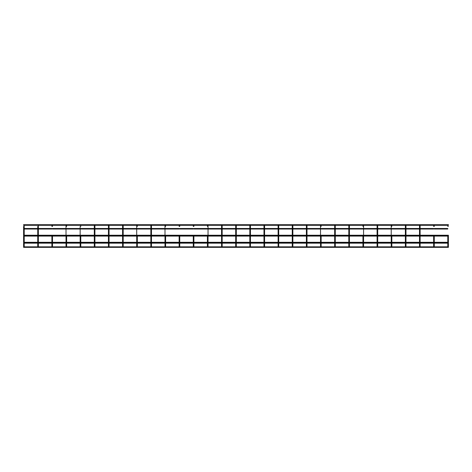 <?xml version="1.0" encoding="UTF-8"?>
<svg xmlns="http://www.w3.org/2000/svg" width="472" height="472" viewBox="0 0 472 472"><rect width="100%" height="100%" fill="white"/><g stroke="black" fill="none" stroke-linecap="round" stroke-linejoin="round"><path stroke-width="0.71" d="M23.913 245.086L23.6 245.068L23.6 235.699L24.219 235.699L24.219 242.289M24.219 242.844L24.219 245.068L23.6 245.068L23.6 246.708A0.313 0.313 -0 0 0 23.618 246.821L23.913 246.402L24.219 246.714A0.313 0.313 -0 0 1 24.202 246.821L24.219 246.714M23.6 235.699L23.6 226.383L24.219 226.383L24.219 235.221M24.219 235.841L37.736 235.841L37.736 242.289L37.736 235.699L38.362 235.699L38.362 242.289L38.362 235.841L51.879 235.841M37.736 242.844L37.736 245.068L37.736 242.844M37.736 246.585L37.736 246.708A0.313 0.313 -0 0 0 37.76 246.821L38.362 246.585A0.313 0.313 -0 0 1 38.049 246.897A0.313 0.313 -0 0 1 37.736 246.585L37.736 245.068L38.362 245.068L38.362 242.844L38.362 246.585M37.736 235.221L37.736 226.383L38.362 226.383L38.362 235.221M51.879 242.289L51.879 235.699L52.498 235.699L52.498 242.289M51.879 242.844L51.879 245.068L52.498 245.068L52.498 242.844M51.879 246.585L51.879 246.708A0.313 0.313 -0 0 0 51.896 246.821L52.498 246.585A0.313 0.313 -0 0 1 52.191 246.897A0.313 0.313 -0 0 1 51.879 246.585L51.879 245.068L52.191 245.086M52.498 235.841L66.015 235.841L66.015 242.289L66.015 235.699L66.641 235.699L66.641 242.289M66.015 242.844L66.015 245.068L66.015 242.844M66.328 245.086L66.015 245.068L66.015 246.708A0.313 0.313 -0 0 0 66.039 246.821L66.641 246.585A0.313 0.313 -0 0 1 66.328 246.897A0.313 0.313 -0 0 1 66.015 246.585L66.015 246.714M66.015 235.221L66.015 224.943L66.641 224.943L66.641 226.383L66.015 226.383M66.641 235.841L80.157 235.841L80.157 242.289L80.157 235.699L80.777 235.699L80.777 242.289M80.157 242.844L80.157 245.068L80.157 242.844M80.157 246.585L80.157 246.708A0.313 0.313 -0 0 0 80.175 246.821L80.777 246.585A0.313 0.313 -0 0 1 80.47 246.897A0.313 0.313 -0 0 1 80.157 246.585L80.157 245.068L80.777 245.068L80.777 242.844M80.157 235.221L80.157 226.383L80.777 226.383L80.777 224.943L80.157 224.943M80.777 235.841L94.294 235.841L94.294 242.289L94.294 235.699L94.919 235.699L94.919 242.289L94.919 235.841L108.436 235.841L108.436 242.289L108.436 235.699L109.056 235.699L109.056 242.289L109.056 235.841L122.572 235.841L122.572 242.289L122.572 235.699L123.198 235.699L123.198 242.289L123.198 235.841L136.715 235.841L136.715 242.289L136.715 235.699L137.334 235.699L137.334 242.289M94.294 242.844L94.294 245.068L94.294 242.844M94.294 246.585L94.294 246.708A0.313 0.313 -0 0 0 94.317 246.821L94.919 246.585A0.313 0.313 -0 0 1 94.606 246.897A0.313 0.313 -0 0 1 94.294 246.585L94.294 245.068L94.919 245.068L94.919 242.844L94.919 246.585M94.294 235.221L94.294 224.943L94.919 224.943L94.919 226.383L94.294 226.383M108.436 242.844L108.436 245.068L108.436 242.844M108.436 246.585L108.436 246.708A0.313 0.313 -0 0 0 108.454 246.821L109.056 246.585A0.313 0.313 -0 0 1 108.749 246.897A0.313 0.313 -0 0 1 108.436 246.585L108.436 245.068L109.056 245.068L109.056 242.844L109.056 246.585M108.436 235.221L108.436 224.943L109.056 224.943L109.056 226.383L108.436 226.383M122.572 242.844L122.572 245.068L122.572 242.844M122.885 245.086L122.572 245.068L122.572 246.708A0.313 0.313 -0 0 0 122.596 246.821L123.198 246.585A0.313 0.313 -0 0 1 122.885 246.897A0.313 0.313 -0 0 1 122.572 246.585L122.572 246.714M122.572 235.221L122.572 224.943L123.198 224.943L123.198 226.383L122.572 226.383M136.715 242.844L136.715 245.068L136.715 242.844M136.715 246.585L136.715 246.708A0.313 0.313 -0 0 0 136.732 246.821L137.334 246.585A0.313 0.313 -0 0 1 137.028 246.897A0.313 0.313 -0 0 1 136.715 246.585L136.715 245.068L137.334 245.068L137.334 242.844M136.715 235.221L136.715 224.943L137.334 224.943L137.334 226.383L136.715 226.383M137.334 235.841L150.851 235.841L150.851 242.289L150.851 235.699L151.477 235.699L151.477 242.289L151.477 235.841L164.993 235.841L164.993 242.289L164.993 235.699L165.613 235.699L165.613 242.289M150.851 242.844L150.851 245.068L150.851 242.844M151.164 245.086L150.851 245.068L150.851 246.708A0.313 0.313 -0 0 0 150.875 246.821L151.477 246.585A0.313 0.313 -0 0 1 151.164 246.897A0.313 0.313 -0 0 1 150.851 246.585L150.851 246.714M150.851 235.221L150.851 224.943L151.477 224.943L151.477 226.383L150.851 226.383M164.993 242.844L164.993 245.068L164.993 242.844M164.993 246.585L164.993 246.708A0.313 0.313 -0 0 0 165.011 246.821L165.613 246.585A0.313 0.313 -0 0 1 165.306 246.897A0.313 0.313 -0 0 1 164.993 246.585L164.993 245.068L165.613 245.068L165.613 242.844M164.993 235.221L164.993 224.943L165.613 224.943L165.613 226.383L164.993 226.383M179.13 242.289L179.13 235.699L179.755 235.699L179.755 242.289M179.13 242.844L179.13 245.068L179.755 245.068L179.755 242.844M179.13 246.585L179.13 246.708A0.313 0.313 -0 0 0 179.153 246.821L179.755 246.585A0.313 0.313 -0 0 1 179.443 246.897A0.313 0.313 -0 0 1 179.13 246.585L179.13 245.068L179.443 245.086M193.272 242.289L193.272 235.699L193.892 235.699L193.892 242.289M193.272 242.844L193.272 245.068L193.892 245.068L193.892 242.844M193.272 246.585L193.272 246.708A0.313 0.313 -0 0 0 193.29 246.821L193.892 246.585A0.313 0.313 -0 0 1 193.585 246.897A0.313 0.313 -0 0 1 193.272 246.585L193.272 245.068L193.585 245.086M207.409 242.289L207.409 235.699L208.034 235.699L208.034 242.289M207.409 242.844L207.409 245.068L208.034 245.068L208.034 242.844M207.409 246.585L207.409 246.708A0.313 0.313 -0 0 0 207.432 246.821L208.034 246.585A0.313 0.313 -0 0 1 207.721 246.897A0.313 0.313 -0 0 1 207.409 246.585L207.409 245.068L207.721 245.086M208.034 235.841L221.551 235.841L221.551 242.289L221.551 235.699L222.17 235.699L222.17 242.289L222.17 235.841L235.687 235.841L235.687 242.289L235.687 235.699L236.313 235.699L236.313 242.289L236.313 235.841L249.83 235.841L249.83 242.289L249.83 235.699L250.449 235.699L250.449 242.289L250.449 235.841L263.966 235.841L263.966 242.289L263.966 235.699L264.591 235.699L264.591 242.289L264.591 235.841L278.108 235.841L278.108 242.289L278.108 235.699L278.728 235.699L278.728 242.289L278.728 235.841L292.245 235.841L292.245 242.289L292.245 235.699L292.87 235.699L292.87 242.289L292.87 235.841L306.387 235.841L306.387 242.289L306.387 235.699L307.007 235.699L307.007 242.289L307.007 235.841L320.523 235.841L320.523 242.289L320.523 235.699L321.149 235.699L321.149 242.289M221.551 242.844L221.551 245.068L221.551 242.844M221.864 245.086L221.551 245.068L221.551 246.708A0.313 0.313 -0 0 0 221.569 246.821L222.17 246.585A0.313 0.313 -0 0 1 221.864 246.897A0.313 0.313 -0 0 1 221.551 246.585L221.551 246.714M221.551 235.221L221.551 224.943L222.17 224.943L222.17 226.383L221.551 226.383M235.687 242.844L235.687 245.068L235.687 242.844M236 245.086L235.687 245.068L235.687 246.708A0.313 0.313 -0 0 0 235.711 246.821L236.313 246.585A0.313 0.313 -0 0 1 236 246.897A0.313 0.313 -0 0 1 235.687 246.585L235.687 246.714M235.687 235.221L235.687 224.943L236.313 224.943L236.313 226.383L235.687 226.383M249.83 242.844L249.83 245.068L249.83 242.844M249.83 246.585L249.83 246.708A0.313 0.313 -0 0 0 249.847 246.821L250.449 246.585A0.313 0.313 -0 0 1 250.136 246.897A0.313 0.313 -0 0 1 249.83 246.585L249.83 245.068L250.449 245.068L250.449 242.844L250.449 246.585M249.83 235.221L249.83 224.943L250.449 224.943L250.449 226.383L249.83 226.383M263.966 242.844L263.966 245.068L263.966 242.844M264.279 245.086L263.966 245.068L263.966 246.708A0.313 0.313 -0 0 0 263.984 246.821L264.591 246.585A0.313 0.313 -0 0 1 264.279 246.897A0.313 0.313 -0 0 1 263.966 246.585L263.966 246.714M263.966 235.221L263.966 224.943L264.591 224.943L264.591 226.383L263.966 226.383M278.108 242.844L278.108 245.068L278.108 242.844M278.415 245.086L278.108 245.068L278.108 246.708A0.313 0.313 -0 0 0 278.126 246.821L278.728 246.585A0.313 0.313 -0 0 1 278.415 246.897A0.313 0.313 -0 0 1 278.108 246.585L278.108 246.714M278.108 235.221L278.108 224.943L278.728 224.943L278.728 226.383L278.108 226.383M292.245 242.844L292.245 245.068L292.245 242.844M292.557 245.086L292.245 245.068L292.245 246.708A0.313 0.313 -0 0 0 292.262 246.821L292.87 246.585A0.313 0.313 -0 0 1 292.557 246.897A0.313 0.313 -0 0 1 292.245 246.585L292.245 246.714M292.245 235.221L292.245 224.943L292.87 224.943L292.87 226.383L292.245 226.383M306.387 242.844L306.387 245.068L306.387 242.844M306.694 245.086L306.387 245.068L306.387 246.708A0.313 0.313 -0 0 0 306.405 246.821L307.007 246.585A0.313 0.313 -0 0 1 306.694 246.897A0.313 0.313 -0 0 1 306.387 246.585L306.387 246.714M306.387 235.221L306.387 224.943L307.007 224.943L307.007 226.383L306.387 226.383M320.523 242.844L320.523 245.068L320.523 242.844M320.523 246.585L320.523 246.708A0.313 0.313 -0 0 0 320.541 246.821L321.149 246.585A0.313 0.313 -0 0 1 320.836 246.897A0.313 0.313 -0 0 1 320.523 246.585L320.523 245.068L321.149 245.068L321.149 242.844M320.523 235.221L320.523 224.943L321.149 224.943L321.149 226.383L320.523 226.383M321.149 235.841L334.666 235.841L334.666 242.289L334.666 235.699L335.285 235.699L335.285 242.289L335.285 235.841L348.802 235.841L348.802 242.289L348.802 235.699L349.428 235.699L349.428 242.289L349.428 235.841L362.944 235.841M334.666 242.844L334.666 245.068L334.666 242.844M334.972 245.086L334.666 245.068L334.666 246.708A0.313 0.313 -0 0 0 334.683 246.821L335.285 246.585A0.313 0.313 -0 0 1 334.972 246.897A0.313 0.313 -0 0 1 334.666 246.585L334.666 246.714M334.666 235.221L334.666 224.943L335.285 224.943L335.285 226.383L334.666 226.383M348.802 242.844L348.802 245.068L348.802 242.844M349.115 245.086L348.802 245.068L348.802 246.708A0.313 0.313 -0 0 0 348.82 246.821L349.428 246.585A0.313 0.313 -0 0 1 349.115 246.897A0.313 0.313 -0 0 1 348.802 246.585L348.802 246.714M348.802 235.221L348.802 224.943L349.428 224.943L349.428 226.383L348.802 226.383M362.944 242.289L362.944 235.699L363.564 235.699L363.564 242.289L363.564 235.841L377.081 235.841L377.081 242.289L377.081 235.699L377.706 235.699L377.706 242.289L377.706 235.841L391.223 235.841L391.223 242.289L391.223 235.699L391.843 235.699L391.843 242.289M362.944 242.844L362.944 245.068L363.564 245.068L363.564 242.844L363.564 246.585A0.313 0.313 -0 0 1 363.251 246.897A0.313 0.313 -0 0 1 362.944 246.585L362.944 246.708A0.313 0.313 -0 0 0 362.962 246.821L363.564 246.585M377.081 242.844L377.081 245.068L377.081 242.844M377.393 245.086L377.081 245.068L377.081 246.708A0.313 0.313 -0 0 0 377.098 246.821L377.706 246.585A0.313 0.313 -0 0 1 377.393 246.897A0.313 0.313 -0 0 1 377.081 246.585L377.081 246.714M377.081 235.221L377.081 224.943L377.706 224.943L377.706 226.383L377.081 226.383M391.223 242.844L391.223 245.068L391.223 242.844M391.223 246.585L391.223 246.708A0.313 0.313 -0 0 0 391.241 246.821L391.843 246.585A0.313 0.313 -0 0 1 391.53 246.897A0.313 0.313 -0 0 1 391.223 246.585L391.223 245.068L391.843 245.068L391.843 242.844M391.223 235.221L391.223 224.943L391.843 224.943L391.843 226.383L391.223 226.383M391.843 235.841L405.359 235.841L405.359 242.289L405.359 235.699L405.985 235.699L405.985 242.289L405.985 235.841L419.502 235.841L419.502 242.289L419.502 235.699L420.121 235.699L420.121 242.289L420.121 235.841L433.638 235.841M405.359 242.844L405.359 245.068L405.359 242.844M405.672 245.086L405.359 245.068L405.359 246.708A0.313 0.313 -0 0 0 405.377 246.821L405.985 246.585A0.313 0.313 -0 0 1 405.672 246.897A0.313 0.313 -0 0 1 405.359 246.585L405.359 246.714M405.359 235.221L405.359 224.943L405.985 224.943L405.985 226.383L405.359 226.383M419.502 242.844L419.502 245.068L419.502 242.844M419.809 245.086L419.502 245.068L419.502 246.708A0.313 0.313 -0 0 0 419.519 246.821L420.121 246.585A0.313 0.313 -0 0 1 419.809 246.897A0.313 0.313 -0 0 1 419.502 246.585L419.502 246.714M419.502 235.221L419.502 224.943L420.121 224.943L420.121 226.383L419.502 226.383M433.638 242.289L433.638 235.699L434.264 235.699L434.264 242.289M433.638 242.844L433.638 245.068L434.264 245.068L434.264 242.844M433.951 245.086L433.638 245.068L433.638 246.708A0.313 0.313 -0 0 0 433.656 246.821L434.264 246.585A0.313 0.313 -0 0 1 433.951 246.897A0.313 0.313 -0 0 1 433.638 246.585L433.638 246.714M447.781 242.289L447.781 235.699L448.4 235.699L448.4 246.585A0.313 0.313 -0 0 1 448.087 246.897A0.313 0.313 -0 0 1 447.781 246.585L447.781 246.708A0.313 0.313 -0 0 0 447.798 246.821L448.4 246.585M447.781 242.844L447.781 245.068L448.4 245.068M447.781 243.174L434.264 243.174M433.638 243.174L420.121 243.174M419.502 243.174L405.985 243.174M405.359 243.174L391.843 243.174M391.223 243.174L377.706 243.174M377.081 243.174L363.564 243.174M362.944 243.174L349.428 243.174M348.802 243.174L335.285 243.174M334.666 243.174L321.149 243.174M320.523 243.174L307.007 243.174M306.387 243.174L292.87 243.174M292.245 243.174L278.728 243.174M278.108 243.174L264.591 243.174M263.966 243.174L250.449 243.174M249.83 243.174L236.313 243.174M235.687 243.174L222.17 243.174M221.551 243.174L208.034 243.174M207.409 243.174L193.892 243.174M193.272 243.174L179.755 243.174M179.13 243.174L165.613 243.174M164.993 243.174L151.477 243.174M150.851 243.174L137.334 243.174M136.715 243.174L123.198 243.174M122.572 243.174L109.056 243.174M108.436 243.174L94.919 243.174M94.294 243.174L80.777 243.174M80.157 243.174L66.641 243.174M66.015 243.174L52.498 243.174M51.879 243.174L38.362 243.174M37.736 243.174L24.219 243.174M448.4 246.821L448.4 247.369L23.6 247.369L23.6 246.821M447.781 236.1L434.264 236.1M433.638 236.1L420.121 236.1M419.502 236.1L405.985 236.1M405.359 236.1L391.843 236.1M391.223 236.1L377.706 236.1M377.081 236.1L363.564 236.1M362.944 236.1L349.428 236.1M348.802 236.1L335.285 236.1M334.666 236.1L321.149 236.1M320.523 236.1L307.007 236.1M306.387 236.1L292.87 236.1M292.245 236.1L278.728 236.1M278.108 236.1L264.591 236.1M263.966 236.1L250.449 236.1M249.83 236.1L236.313 236.1M235.687 236.1L222.17 236.1M221.551 236.1L208.034 236.1M207.409 236.1L193.892 236.1M193.272 236.1L179.755 236.1M179.13 236.1L165.613 236.1M164.993 236.1L151.477 236.1M150.851 236.1L137.334 236.1M136.715 236.1L123.198 236.1M122.572 236.1L109.056 236.1M108.436 236.1L94.919 236.1M94.294 236.1L80.777 236.1M80.157 236.1L66.641 236.1M66.015 236.1L52.498 236.1M51.879 236.1L38.362 236.1M37.736 236.1L24.219 236.1M448.4 242.289L448.4 242.844L23.6 242.844L23.6 242.289L448.4 242.289M23.6 235.841L23.6 235.221L448.4 235.221L448.4 235.841M447.781 235.841L434.264 235.841M207.409 235.841L193.892 235.841M193.272 235.841L179.755 235.841M179.13 235.841L165.613 235.841M447.781 229.032L434.264 229.032M433.638 229.032L420.121 229.032M419.502 229.032L405.985 229.032M405.359 229.032L391.843 229.032M391.223 229.032L377.706 229.032M377.081 229.032L363.564 229.032M362.944 229.032L349.428 229.032M348.802 229.032L335.285 229.032M334.666 229.032L321.149 229.032M320.523 229.032L307.007 229.032M306.387 229.032L292.87 229.032M292.245 229.032L278.728 229.032M278.108 229.032L264.591 229.032M263.966 229.032L250.449 229.032M249.83 229.032L236.313 229.032M235.687 229.032L222.17 229.032M221.551 229.032L208.034 229.032M207.409 229.032L193.892 229.032M193.272 229.032L179.755 229.032M179.13 229.032L165.613 229.032M164.993 229.032L151.477 229.032M150.851 229.032L137.334 229.032M136.715 229.032L123.198 229.032M122.572 229.032L109.056 229.032M108.436 229.032L94.919 229.032M94.294 229.032L80.777 229.032M80.157 229.032L66.641 229.032M66.015 229.032L52.498 229.032M51.879 229.032L38.362 229.032M37.736 229.032L24.219 229.032M448.4 224.696L448.4 225.315L23.6 225.315L23.6 224.696L448.4 224.696M23.6 246.714L23.6 246.585A0.313 0.313 -0 0 0 23.913 246.897A0.313 0.313 -0 0 0 24.219 246.585L24.219 245.068M23.6 224.943L24.219 224.943L24.219 226.383M23.724 224.696A0.313 0.313 0 0 1 24.101 224.696M38.049 245.086L37.736 245.068M38.362 246.714L38.344 246.821A0.313 0.313 -0 0 0 38.362 246.708L38.362 245.269M37.86 224.696A0.313 0.313 0 0 1 38.238 224.696M52.498 246.714L52.48 246.821A0.313 0.313 -0 0 0 52.498 246.708L52.498 245.269M52.498 226.383L51.879 226.383L51.879 224.943L52.498 224.943L52.498 226.383M51.997 224.696A0.313 0.313 0 0 1 52.38 224.696M66.015 245.068L66.641 245.068L66.641 242.844M66.641 246.714L66.623 246.821A0.313 0.313 -0 0 0 66.641 246.708L66.641 245.269M66.139 224.696A0.313 0.313 0 0 1 66.517 224.696M80.47 245.086L80.157 245.068M80.275 224.696A0.313 0.313 0 0 1 80.659 224.696M94.606 245.086L94.294 245.068M94.919 246.714L94.901 246.821A0.313 0.313 -0 0 0 94.919 246.708L94.919 245.269M94.418 224.696A0.313 0.313 0 0 1 94.795 224.696M108.749 245.086L108.436 245.068M109.056 246.714L109.038 246.821A0.313 0.313 -0 0 0 109.056 246.708L109.056 245.269M108.554 224.696A0.313 0.313 0 0 1 108.938 224.696M122.572 245.068L123.198 245.068L123.198 242.844L123.198 246.585M123.198 246.714L123.18 246.821A0.313 0.313 -0 0 0 123.198 246.708L123.198 245.269M122.696 224.696A0.313 0.313 0 0 1 123.074 224.696M137.028 245.086L136.715 245.068M137.334 246.714L137.317 246.821A0.313 0.313 -0 0 0 137.334 246.708L137.334 245.269M136.833 224.696A0.313 0.313 0 0 1 137.216 224.696M150.851 245.068L151.477 245.068L151.477 242.844L151.477 246.585M151.477 246.714L151.459 246.821A0.313 0.313 -0 0 0 151.477 246.708L151.477 245.269M150.975 224.696A0.313 0.313 0 0 1 151.353 224.696M165.306 245.086L164.993 245.068M165.613 246.714L165.595 246.821A0.313 0.313 -0 0 0 165.613 246.708L165.613 245.269M165.112 224.696A0.313 0.313 0 0 1 165.495 224.696M179.755 246.714L179.738 246.821A0.313 0.313 -0 0 0 179.755 246.708L179.755 245.269M179.755 226.383L179.13 226.383L179.13 224.943L179.755 224.943L179.755 226.383M179.254 224.696A0.313 0.313 0 0 1 179.631 224.696M193.892 246.714L193.874 246.821A0.313 0.313 -0 0 0 193.892 246.708L193.892 245.269M193.892 226.383L193.272 226.383L193.272 224.943L193.892 224.943L193.892 226.383M193.39 224.696A0.313 0.313 0 0 1 193.774 224.696M208.034 246.714L208.016 246.821A0.313 0.313 -0 0 0 208.034 246.708L208.034 245.269M208.034 226.383L207.409 226.383L207.409 224.943L208.034 224.943L208.034 235.221M207.532 224.696A0.313 0.313 0 0 1 207.91 224.696M221.551 245.068L222.17 245.068L222.17 242.844L222.17 246.585M222.17 246.714L222.153 246.821A0.313 0.313 -0 0 0 222.17 246.708L222.17 245.269M221.669 224.696A0.313 0.313 0 0 1 222.052 224.696M235.687 245.068L236.313 245.068L236.313 242.844L236.313 246.585M236.313 246.714L236.295 246.821A0.313 0.313 -0 0 0 236.313 246.708L236.313 245.269M235.811 224.696A0.313 0.313 0 0 1 236.189 224.696M250.136 245.086L249.83 245.068M250.449 246.714L250.431 246.821A0.313 0.313 -0 0 0 250.449 246.708L250.449 245.269M249.948 224.696A0.313 0.313 0 0 1 250.331 224.696M263.966 245.068L264.591 245.068L264.591 242.844L264.591 246.585M264.591 246.714L264.568 246.821A0.313 0.313 -0 0 0 264.591 246.708L264.591 245.269M264.09 224.696A0.313 0.313 0 0 1 264.467 224.696M278.108 245.068L278.728 245.068L278.728 242.844L278.728 246.585M278.728 246.714L278.71 246.821A0.313 0.313 -0 0 0 278.728 246.708L278.728 245.269M278.226 224.696A0.313 0.313 0 0 1 278.61 224.696M292.245 245.068L292.87 245.068L292.87 242.844L292.87 246.585M292.87 246.714L292.846 246.821A0.313 0.313 -0 0 0 292.87 246.708L292.87 245.269M292.369 224.696A0.313 0.313 0 0 1 292.746 224.696M306.387 245.068L307.007 245.068L307.007 242.844L307.007 246.585M307.007 246.714L306.989 246.821A0.313 0.313 -0 0 0 307.007 246.708L307.007 245.269M306.505 224.696A0.313 0.313 0 0 1 306.888 224.696M320.836 245.086L320.523 245.068M321.149 246.714L321.125 246.821A0.313 0.313 -0 0 0 321.149 246.708L321.149 245.269M320.647 224.696A0.313 0.313 0 0 1 321.025 224.696M334.666 245.068L335.285 245.068L335.285 242.844L335.285 246.585M335.285 246.714L335.267 246.821A0.313 0.313 -0 0 0 335.285 246.708L335.285 245.269M334.784 224.696A0.313 0.313 0 0 1 335.167 224.696M348.802 245.068L349.428 245.068L349.428 242.844L349.428 246.585M349.428 246.714L349.404 246.821A0.313 0.313 -0 0 0 349.428 246.708L349.428 245.269M348.926 224.696A0.313 0.313 0 0 1 349.304 224.696M363.251 245.086L362.944 245.068L362.944 246.585M363.564 246.714L363.546 246.821A0.313 0.313 -0 0 0 363.564 246.708L363.564 245.269M363.564 226.383L362.944 226.383L362.944 224.943L363.564 224.943L363.564 235.221M363.062 224.696A0.313 0.313 0 0 1 363.446 224.696M377.081 245.068L377.706 245.068L377.706 242.844L377.706 246.585M377.706 246.714L377.683 246.821A0.313 0.313 -0 0 0 377.706 246.708L377.706 245.269M377.205 224.696A0.313 0.313 0 0 1 377.582 224.696M391.53 245.086L391.223 245.068M391.843 246.714L391.825 246.821A0.313 0.313 -0 0 0 391.843 246.708L391.843 245.269M391.341 224.696A0.313 0.313 0 0 1 391.725 224.696M405.359 245.068L405.985 245.068L405.985 242.844L405.985 246.585M405.985 246.714L405.961 246.821A0.313 0.313 -0 0 0 405.985 246.708L405.985 245.269M405.483 224.696A0.313 0.313 0 0 1 405.861 224.696M419.502 245.068L420.121 245.068L420.121 242.844L420.121 246.585M420.121 246.714L420.104 246.821A0.313 0.313 -0 0 0 420.121 246.708L420.121 245.269M419.62 224.696A0.313 0.313 0 0 1 420.003 224.696M434.264 246.714L434.24 246.821A0.313 0.313 -0 0 0 434.264 246.708L434.264 245.269M434.264 226.383L433.638 226.383L433.638 224.943L434.264 224.943L434.264 226.383M433.762 224.696A0.313 0.313 0 0 1 434.14 224.696M448.087 245.086L447.781 245.068L447.781 246.585M448.4 246.714L448.382 246.821A0.313 0.313 -0 0 0 448.4 246.708L448.4 245.269M448.4 226.383L447.781 226.383L447.781 224.943L448.4 224.943M447.898 224.696A0.313 0.313 0 0 1 448.276 224.696M38.362 226.383L38.362 224.943L37.736 224.943M52.498 245.068L52.498 246.585M66.641 245.068L66.641 246.585M80.777 245.068L80.777 246.585M94.919 226.383L94.919 235.221M109.056 226.383L109.056 235.221M123.198 226.383L123.198 235.221M137.334 245.068L137.334 246.585M151.477 226.383L151.477 235.221M165.613 245.068L165.613 246.585M179.755 245.068L179.755 246.585M193.892 245.068L193.892 246.585M208.034 245.068L208.034 246.585M222.17 226.383L222.17 235.221M236.313 226.383L236.313 235.221M250.449 226.383L250.449 235.221M264.591 226.383L264.591 235.221M278.728 226.383L278.728 235.221M292.87 226.383L292.87 235.221M307.007 226.383L307.007 235.221M321.149 245.068L321.149 246.585M335.285 226.383L335.285 235.221M349.428 226.383L349.428 235.221M377.706 226.383L377.706 235.221M391.843 245.068L391.843 246.585M405.985 226.383L405.985 235.221M420.121 226.383L420.121 235.221M434.264 245.068L434.264 246.585M24.119 246.821L37.843 246.821M38.256 246.821L51.985 246.821M52.398 246.821L66.121 246.821M66.534 246.821L80.258 246.821M80.677 246.821L94.4 246.821M94.813 246.821L108.536 246.821M108.955 246.821L122.679 246.821M123.092 246.821L136.815 246.821M137.234 246.821L150.957 246.821M151.37 246.821L165.094 246.821M165.513 246.821L179.236 246.821M179.649 246.821L193.373 246.821M193.791 246.821L207.515 246.821M207.928 246.821L221.651 246.821M222.07 246.821L235.793 246.821M236.207 246.821L249.93 246.821M250.349 246.821L264.072 246.821M264.485 246.821L278.209 246.821M278.627 246.821L292.351 246.821M292.764 246.821L306.487 246.821M306.906 246.821L320.63 246.821M321.043 246.821L334.766 246.821M335.185 246.821L348.908 246.821M349.321 246.821L363.045 246.821M363.464 246.821L377.187 246.821M377.6 246.821L391.323 246.821M391.742 246.821L405.466 246.821M405.879 246.821L419.602 246.821M420.015 246.821L433.744 246.821M434.157 246.821L447.881 246.821M24.219 228.483L37.736 228.483M38.362 228.483L51.879 228.483M52.498 228.483L66.015 228.483M66.641 228.483L80.157 228.483M80.777 228.483L94.294 228.483M94.919 228.483L108.436 228.483M109.056 228.483L122.572 228.483M123.198 228.483L136.715 228.483M137.334 228.483L150.851 228.483M151.477 228.483L164.993 228.483M165.613 228.483L179.13 228.483M179.755 228.483L193.272 228.483M193.892 228.483L207.409 228.483M208.034 228.483L221.551 228.483M222.17 228.483L235.687 228.483M236.313 228.483L249.83 228.483M250.449 228.483L263.966 228.483M264.591 228.483L278.108 228.483M278.728 228.483L292.245 228.483M292.87 228.483L306.387 228.483M307.007 228.483L320.523 228.483M321.149 228.483L334.666 228.483M335.285 228.483L348.802 228.483M349.428 228.483L362.944 228.483M363.564 228.483L377.081 228.483M377.706 228.483L391.223 228.483M391.843 228.483L405.359 228.483M405.985 228.483L419.502 228.483M420.121 228.483L433.638 228.483M434.264 228.483L447.781 228.483"/></g></svg>
